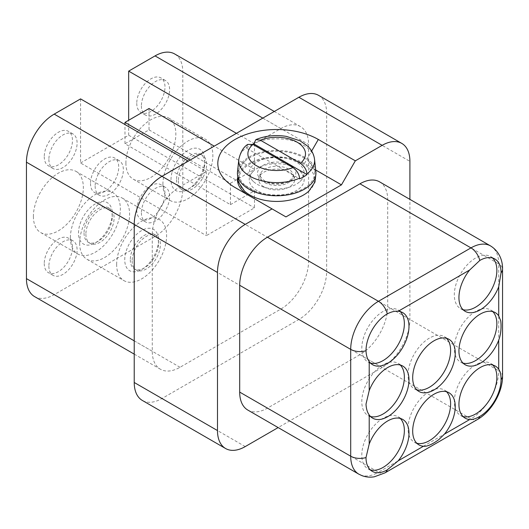 <?xml version="1.0" encoding="UTF-8"?>
<svg xmlns="http://www.w3.org/2000/svg" width="529" height="529" viewBox="0 0 529 529"><rect width="100%" height="100%" fill="white"/><g stroke="black" fill="none" stroke-linecap="round" stroke-linejoin="round"><path stroke-width="0.4" stroke-dasharray="2.65 1.98" d="M190.176 160.042L230.439 183.285L230.439 204.65L124.976 143.762L124.976 124.533M230.439 204.65L254.489 190.764L254.489 207.857L206.383 235.63L206.383 171.535L188.324 161.107M149.026 108.511L149.026 129.876L124.976 143.762M149.026 129.876L254.489 190.764M230.439 183.285L254.489 169.399L214.225 146.156M492.77 365.017A30.093 17.371 120 0 0 490.634 363.37A30.093 17.371 120 0 0 460.547 380.741A30.093 17.371 120 0 0 460.547 415.49A30.093 17.371 120 0 0 463.034 416.515M492.77 311.607A30.093 17.371 120 0 0 490.634 309.961A30.093 17.371 120 0 0 467.451 318.022A30.093 17.371 120 0 0 454.312 348.3A30.093 17.371 120 0 0 460.547 362.081A30.093 17.371 120 0 0 463.034 363.106M492.585 258.013A30.093 17.371 120 0 0 490.634 256.545A30.093 17.371 120 0 0 467.451 264.612A30.093 17.371 120 0 0 454.312 294.891A30.093 17.371 120 0 0 460.547 308.665A30.093 17.371 120 0 0 463.034 309.69M446.516 391.718A30.093 17.371 120 0 0 444.38 390.078A30.093 17.371 120 0 0 421.19 398.139A30.093 17.371 120 0 0 408.057 428.417A30.093 17.371 120 0 0 414.286 442.198A30.093 17.371 120 0 0 416.779 443.223M446.516 338.309A30.093 17.371 120 0 0 444.38 336.662A30.093 17.371 120 0 0 421.19 344.729A30.093 17.371 120 0 0 408.057 375.008A30.093 17.371 120 0 0 414.286 388.782A30.093 17.371 120 0 0 416.779 389.807M400.261 418.426A30.093 17.371 120 0 0 398.125 416.779A30.093 17.371 120 0 0 368.032 434.157A30.093 17.371 120 0 0 368.032 468.899A30.093 17.371 120 0 0 370.28 469.858M400.261 365.017A30.093 17.371 120 0 0 398.125 363.37A30.093 17.371 120 0 0 374.935 371.431A30.093 17.371 120 0 0 361.803 401.716A30.093 17.371 120 0 0 368.032 415.49A30.093 17.371 120 0 0 370.525 416.515M400.261 311.601A30.093 17.371 120 0 0 398.125 309.961A30.093 17.371 120 0 0 374.935 318.022A30.093 17.371 120 0 0 361.803 348.3A30.093 17.371 120 0 0 368.032 362.081A30.093 17.371 120 0 0 370.525 363.106M178.399 180.746A19.95 11.519 120 0 0 182.531 189.885A19.95 11.519 120 0 0 192.51 188.893A19.95 11.519 120 0 0 205.543 171.31A19.95 11.519 120 0 0 202.481 155.328A19.95 11.519 120 0 0 187.107 160.671A19.95 11.519 120 0 0 178.399 180.746M176.547 179.681A19.95 11.519 120 0 0 180.68 188.813A19.95 11.519 120 0 0 190.658 187.828A19.95 11.519 120 0 0 204.763 163.388A19.95 11.519 120 0 0 200.63 154.256A19.95 11.519 120 0 0 185.256 159.599A19.95 11.519 120 0 0 176.547 179.681M236.43 133.334L254.489 143.762L280.853 128.54A39.252 22.661 -60 0 1 300.479 126.596A39.252 22.661 -60 0 1 308.605 144.562L308.605 261.002A39.252 22.661 -60 0 1 280.853 309.068L180.019 367.285A39.252 22.661 -60 0 1 160.393 369.229A39.252 22.661 -60 0 1 152.266 351.263L152.266 234.823A39.252 22.661 -60 0 1 180.019 186.757L206.383 171.535M34.577 296.59A39.252 22.661 120 0 0 54.203 294.646L155.043 236.43A39.252 22.661 120 0 0 182.796 188.364L182.796 71.924A39.252 22.661 120 0 0 174.663 53.958M132.144 260.863A19.95 11.519 120 0 0 136.277 270.002A19.95 11.519 120 0 0 146.249 269.01A19.95 11.519 120 0 0 159.289 251.427A19.95 11.519 120 0 0 156.227 235.445A19.95 11.519 120 0 0 140.853 240.788A19.95 11.519 120 0 0 132.144 260.863M130.293 259.799A19.95 11.519 120 0 0 134.426 268.93A19.95 11.519 120 0 0 144.404 267.945A19.95 11.519 120 0 0 158.508 243.505A19.95 11.519 120 0 0 154.375 234.373A19.95 11.519 120 0 0 139.001 239.716A19.95 11.519 120 0 0 130.293 259.799M85.89 234.162A19.95 11.519 120 0 0 90.023 243.294A19.95 11.519 120 0 0 99.994 242.302A19.95 11.519 120 0 0 113.027 224.726A19.95 11.519 120 0 0 109.972 208.737A19.95 11.519 120 0 0 94.598 214.08A19.95 11.519 120 0 0 85.89 234.162M84.038 233.091A19.95 11.519 120 0 0 88.171 242.222A19.95 11.519 120 0 0 98.149 241.237A19.95 11.519 120 0 0 112.254 216.804A19.95 11.519 120 0 0 108.121 207.666A19.95 11.519 120 0 0 92.747 213.015A19.95 11.519 120 0 0 84.038 233.091M80.567 98.897L80.567 162.992L206.383 235.63M80.567 162.992L128.673 135.219L254.489 207.857M254.489 143.762L254.489 169.399M128.673 135.219L128.673 120.262M303.52 157.629A37.943 21.907 180 0 1 308.857 161.497A37.943 21.907 180 0 1 301.418 189.726A37.943 21.907 180 0 1 251.963 189.726A37.943 21.907 180 0 1 244.524 161.497A37.943 21.907 180 0 1 303.52 157.629M308.857 191.141A37.943 21.907 0 0 0 303.52 164.036A37.943 21.907 0 0 0 253.067 162.383A37.943 21.907 0 0 0 244.524 191.141M318.518 95.326A39.252 22.661 -60 0 1 326.651 113.299L326.651 271.39A39.252 22.661 -60 0 1 298.892 319.463L161.98 398.509A39.252 22.661 -60 0 1 142.354 400.453M285.944 216.91L248.941 195.545A39.252 22.661 180 0 1 248.835 195.485M237.528 178.035A39.252 22.661 180 0 1 262.873 158.316A39.252 22.661 180 0 1 304.446 163.501L315.681 169.988M248.941 195.545L235.061 187.537L248.941 195.545M379.577 181.85A39.252 22.661 -60 0 1 387.704 199.823L387.704 306.641A39.252 22.661 -60 0 1 359.951 354.714L267.443 408.124A39.252 22.661 -60 0 1 247.817 410.068M298.892 319.463L382.156 367.536A39.252 22.661 120 0 0 409.909 319.463L409.909 199.367M382.156 367.536L278.148 427.577M170.999 179.681A23.878 13.787 -60 0 1 187.881 150.441A23.878 13.787 -60 0 1 204.763 160.188A23.878 13.787 -60 0 1 187.881 189.428A23.878 13.787 -60 0 1 170.999 179.681M162.906 184.357A35.324 20.393 -60 0 1 178.326 148.808A35.324 20.393 -60 0 1 205.543 139.339A35.324 20.393 -60 0 1 205.543 180.131A35.324 20.393 -60 0 1 170.219 200.524A35.324 20.393 -60 0 1 162.906 184.357M95.141 186.089A19.95 11.519 120 0 0 99.273 195.221A19.95 11.519 120 0 0 119.223 183.702A19.95 11.519 120 0 0 119.223 160.664A19.95 11.519 120 0 0 103.849 166.013A19.95 11.519 120 0 0 95.141 186.089M90.512 183.418A19.95 11.519 120 0 0 94.645 192.556A19.95 11.519 120 0 0 114.595 181.037A19.95 11.519 120 0 0 114.595 157.992A19.95 11.519 120 0 0 99.221 163.342A19.95 11.519 120 0 0 90.512 183.418M48.886 159.381A19.95 11.519 120 0 0 53.019 168.52A19.95 11.519 120 0 0 72.969 157.001A19.95 11.519 120 0 0 72.969 133.963A19.95 11.519 120 0 0 57.595 139.306A19.95 11.519 120 0 0 48.886 159.381M44.257 156.716A19.95 11.519 120 0 0 48.39 165.848A19.95 11.519 120 0 0 68.34 154.329A19.95 11.519 120 0 0 68.34 131.291A19.95 11.519 120 0 0 52.966 136.634A19.95 11.519 120 0 0 44.257 156.716M141.395 105.972A19.95 11.519 120 0 0 145.528 115.104A19.95 11.519 120 0 0 165.478 103.585A19.95 11.519 120 0 0 165.478 80.547A19.95 11.519 120 0 0 150.104 85.896A19.95 11.519 120 0 0 141.395 105.972M136.766 103.3A19.95 11.519 120 0 0 140.899 112.439A19.95 11.519 120 0 0 160.856 100.92A19.95 11.519 120 0 0 160.856 77.882A19.95 11.519 120 0 0 145.475 83.225A19.95 11.519 120 0 0 136.766 103.3M48.886 266.206A19.95 11.519 120 0 0 53.019 275.338A19.95 11.519 120 0 0 72.969 263.819A19.95 11.519 120 0 0 72.969 240.781A19.95 11.519 120 0 0 57.595 246.13A19.95 11.519 120 0 0 48.886 266.206M44.257 263.535A19.95 11.519 120 0 0 48.39 272.666A19.95 11.519 120 0 0 68.34 261.147A19.95 11.519 120 0 0 68.34 238.11A19.95 11.519 120 0 0 52.966 243.459A19.95 11.519 120 0 0 44.257 263.535M124.745 259.799A23.878 13.787 -60 0 1 141.627 230.558A23.878 13.787 -60 0 1 158.508 240.305A23.878 13.787 -60 0 1 141.627 269.545A23.878 13.787 -60 0 1 124.745 259.799M116.651 264.474A35.324 20.393 -60 0 1 132.065 228.925A35.324 20.393 -60 0 1 159.289 219.456A35.324 20.393 -60 0 1 159.289 260.248A35.324 20.393 -60 0 1 123.965 280.641A35.324 20.393 -60 0 1 116.651 264.474M79.641 243.109A35.324 20.393 120 0 0 86.961 259.276A35.324 20.393 120 0 0 94.122 260.916A35.324 20.393 120 0 0 115.117 248.795A35.324 20.393 120 0 0 122.285 198.097A35.324 20.393 120 0 0 95.061 207.56A35.324 20.393 120 0 0 79.641 243.109M78.49 233.091A23.878 13.787 -60 0 1 95.372 203.85A23.878 13.787 -60 0 1 112.254 213.597A23.878 13.787 -60 0 1 95.372 242.837A23.878 13.787 -60 0 1 78.49 233.091M70.39 237.766A35.324 20.393 -60 0 1 85.81 202.217A35.324 20.393 -60 0 1 113.034 192.754A35.324 20.393 -60 0 1 113.034 233.54A35.324 20.393 -60 0 1 77.71 253.933A35.324 20.393 -60 0 1 70.39 237.766M33.387 216.401A35.324 20.393 120 0 0 35.701 227.186A35.324 20.393 120 0 0 40.707 232.568A35.324 20.393 120 0 0 76.031 212.175A35.324 20.393 120 0 0 76.031 171.389A35.324 20.393 120 0 0 35.701 202.944A35.324 20.393 120 0 0 33.387 216.401M125.902 162.992A35.324 20.393 120 0 0 133.215 179.159A35.324 20.393 120 0 0 173.545 147.604A35.324 20.393 120 0 0 173.545 123.363A35.324 20.393 120 0 0 168.539 117.98A35.324 20.393 120 0 0 141.316 127.443A35.324 20.393 120 0 0 125.902 162.992M136.766 210.125A19.95 11.519 120 0 0 140.899 219.257A19.95 11.519 120 0 0 160.856 207.738A19.95 11.519 120 0 0 160.856 184.7A19.95 11.519 120 0 0 145.475 190.05A19.95 11.519 120 0 0 136.766 210.125M141.395 212.797A19.95 11.519 120 0 0 145.528 221.929A19.95 11.519 120 0 0 165.478 210.41A19.95 11.519 120 0 0 165.478 187.372A19.95 11.519 120 0 0 150.104 192.715A19.95 11.519 120 0 0 141.395 212.797M247.724 144.417L246.382 148.14L299.599 178.862M246.382 148.14A37.989 21.934 180 0 1 252.743 144.338M315.866 171.713A39.252 22.661 -0 0 0 276.693 150.454A39.252 22.661 -0 0 0 237.521 171.713M263.951 186.882A18.019 10.401 0 0 0 285.362 188.648A18.019 10.401 0 0 0 294.283 177.268A18.019 10.401 0 0 0 289.436 172.17A18.019 10.401 0 0 0 271.655 169.538A18.019 10.401 0 0 0 259.098 177.268A18.019 10.401 0 0 0 263.951 186.882M257.266 184.33A27.475 15.863 0 0 0 299.983 181.526A27.475 15.863 0 0 0 294.6 161.087A27.475 15.863 0 0 0 258.787 161.087A27.475 15.863 0 0 0 253.398 181.526A27.475 15.863 0 0 0 257.266 184.33M257.266 190.738A27.475 15.863 180 0 1 253.398 171.112A27.475 15.863 180 0 1 299.983 171.112A27.475 15.863 180 0 1 293.8 191.934A27.475 15.863 180 0 1 257.266 190.738M161.96 176.329L180.019 186.757M152.266 234.823L134.227 224.408M134.227 340.848L152.266 351.263M180.019 367.285L54.203 294.646M155.043 236.43L280.853 309.068M308.605 261.002L182.796 188.364M280.853 128.54L262.794 118.112M182.796 71.924L308.605 144.562M304.446 163.501L311.647 151.03M387.704 199.823L498.721 263.911L498.721 370.736L387.704 306.641M490.588 245.945A39.252 22.661 -60 0 1 498.721 263.911A13.086 7.551 180 0 1 502.55 269.334M502.55 376.079A13.086 7.551 0 0 0 498.721 370.736A39.252 22.661 -60 0 1 470.962 418.809A13.086 7.551 -120 0 0 477.575 419.418M359.951 354.714L470.962 418.809L378.453 472.218L267.443 408.124M385.059 472.827A13.086 7.551 -120 0 1 378.453 472.218A39.252 22.661 -60 0 1 358.827 474.163M326.651 113.299L409.909 161.365M409.909 319.463L326.651 271.39M245.238 446.582L161.98 398.509M238.83 159.48A37.923 21.894 180 0 1 246.435 147.518M253.834 143.247A37.923 21.894 180 0 1 292.53 140.82A37.923 21.894 180 0 1 314.537 159.355M264.917 182.677A16.65 9.615 -0 0 0 284.701 184.304A16.65 9.615 -0 0 0 292.947 173.796A16.65 9.615 -0 0 0 276.693 166.265A16.65 9.615 -0 0 0 260.433 173.796A16.65 9.615 -0 0 0 264.917 182.677M263.151 180.931A19.156 11.056 0 0 0 295.195 175.978A19.156 11.056 0 0 0 271.734 162.436A19.156 11.056 0 0 0 263.151 180.931M460.547 415.49L465.17 418.161M490.634 363.37L495.263 366.042M460.547 362.081L465.17 364.752M490.634 309.961L495.263 312.632M460.547 308.665L465.17 311.336M490.634 256.545L494.833 258.972M414.286 442.198L418.915 444.869M444.38 390.078L449.009 392.749M414.286 388.782L418.915 391.453M444.38 336.662L449.009 339.334M368.032 468.899L372.231 471.326M398.125 416.779L402.748 419.451M368.032 415.49L372.661 418.161M398.125 363.37L402.748 366.042M368.032 362.081L372.661 364.745M398.125 309.961L402.748 312.632M180.68 188.813L182.531 189.885M200.63 154.256L202.481 155.328M134.227 354.126L160.393 369.229M134.426 268.93L136.277 270.002M154.375 234.373L156.227 235.445M300.479 126.596L274.293 111.474M88.171 242.222L90.023 243.294M108.121 207.666L109.972 208.737M308.857 161.497L314.953 170.497L315.859 174.603M244.524 161.497L238.427 170.497L237.528 174.603M204.763 163.388L204.763 160.188M190.658 187.828L187.881 189.428M119.223 160.664L114.595 157.992M99.273 195.221L94.645 192.556M72.969 133.963L68.34 131.291M53.019 168.52L48.39 165.848M165.478 80.547L160.856 77.882M145.528 115.104L140.899 112.439M72.969 240.781L68.34 238.11M53.019 275.338L48.39 272.666M158.508 243.505L158.508 240.305M144.404 267.945L141.627 269.545M86.961 259.276L123.965 280.641M122.285 198.097L159.289 219.456M112.254 216.804L112.254 213.597M98.149 241.237L95.372 242.837M40.707 232.568L77.71 253.933M76.031 171.389L113.034 192.754M133.215 179.159L170.219 200.524M168.539 117.98L205.543 139.339M165.478 187.372L160.856 184.7M145.528 221.929L140.899 219.257M294.283 177.268L292.947 173.796C293.668 174.834 293.271 176.428 291.757 178.584C291.505 178.868 289.647 181.606 281.554 183.298C274.895 184.211 269.195 183.384 264.454 180.806C260.182 176.931 258.84 174.59 260.433 173.796L259.098 177.268M299.983 181.526C305.881 176.012 301.193 172.685 299.983 171.112M253.398 181.526C247.499 176.012 252.188 172.685 253.398 171.112"/><path stroke-width="0.79" d="M190.176 160.042L124.976 122.397L149.026 108.511L214.225 146.156M124.976 124.533L124.976 122.397M469.706 419.53A30.093 17.371 -60 0 1 465.17 418.161A30.093 17.371 -60 0 1 458.941 404.387A30.093 17.371 -60 0 1 472.073 374.102A30.093 17.371 -60 0 1 495.263 366.042A30.093 17.371 -60 0 1 498.721 369.288C500.335 371.662 501.122 375.094 501.069 379.571A30.093 17.371 -60 0 1 479.79 416.422C475.948 418.71 472.582 419.742 469.706 419.53L444.466 434.104L439.182 439.268C437.357 440.902 428.404 447.104 423.451 446.238A30.093 17.371 -60 0 1 418.915 444.869A30.093 17.371 -60 0 1 412.686 431.089A30.093 17.371 -60 0 1 425.819 400.81A30.093 17.371 -60 0 1 449.009 392.749A30.093 17.371 -60 0 1 444.466 434.104M463.034 416.515A30.093 17.371 120 0 0 475.591 414.002A30.093 17.371 120 0 0 494.562 389.602A30.093 17.371 120 0 0 492.77 365.017M498.721 315.873L500.546 320.382C501.049 321.374 501.942 331.855 498.721 340.14A30.093 17.371 -60 0 1 465.17 364.752A30.093 17.371 -60 0 1 458.941 350.972A30.093 17.371 -60 0 1 472.073 320.693A30.093 17.371 -60 0 1 495.263 312.632A30.093 17.371 -60 0 1 498.721 315.873L498.721 286.731A30.093 17.371 -60 0 1 465.17 311.336A30.093 17.371 -60 0 1 458.941 297.562A30.093 17.371 -60 0 1 469.706 269.982L479.79 260.46A30.093 17.371 -60 0 1 494.833 258.972A30.093 17.371 -60 0 1 501.069 272.746L498.721 286.731M463.034 363.106A30.093 17.371 120 0 0 475.591 360.586A30.093 17.371 120 0 0 494.562 336.193A30.093 17.371 120 0 0 492.77 311.607M463.034 309.69A30.093 17.371 120 0 0 475.591 307.177A30.093 17.371 120 0 0 494.628 282.579A30.093 17.371 120 0 0 492.585 258.013M416.779 443.223A30.093 17.371 120 0 0 429.336 440.703A30.093 17.371 120 0 0 448.308 416.31A30.093 17.371 120 0 0 446.516 391.718M412.686 377.68A30.093 17.371 -60 0 1 425.819 347.394A30.093 17.371 -60 0 1 449.009 339.334A30.093 17.371 -60 0 1 449.009 374.082A30.093 17.371 -60 0 1 418.915 391.453A30.093 17.371 -60 0 1 412.686 377.68M416.779 389.807A30.093 17.371 120 0 0 429.336 387.294A30.093 17.371 120 0 0 448.308 362.894A30.093 17.371 120 0 0 446.516 338.309M398.211 460.812L387.281 469.838A30.093 17.371 -60 0 1 372.231 471.326A30.093 17.371 -60 0 1 366.002 457.552L369.202 444.062A30.093 17.371 -60 0 1 402.748 419.451A30.093 17.371 -60 0 1 398.211 460.812L423.451 446.238M370.28 469.858A30.093 17.371 120 0 0 383.082 467.411A30.093 17.371 120 0 0 402.053 443.011A30.093 17.371 120 0 0 400.261 418.426M366.002 404.136L369.202 390.647A30.093 17.371 -60 0 1 402.748 366.042A30.093 17.371 -60 0 1 402.748 400.784A30.093 17.371 -60 0 1 372.661 418.161A30.093 17.371 -60 0 1 369.202 414.915C367.298 412.375 366.233 408.778 366.002 404.136M370.525 416.515A30.093 17.371 120 0 0 383.082 414.002A30.093 17.371 120 0 0 402.053 389.602A30.093 17.371 120 0 0 400.261 365.017M369.202 361.505C367.298 358.96 366.233 355.369 366.002 350.727A30.093 17.371 -60 0 1 387.281 313.876C391.407 311.753 395.051 310.88 398.211 311.257A30.093 17.371 -60 0 1 402.748 312.632A30.093 17.371 -60 0 1 402.748 347.374A30.093 17.371 -60 0 1 372.661 364.745A30.093 17.371 -60 0 1 369.202 361.505L369.202 390.647M370.525 363.106A30.093 17.371 120 0 0 383.082 360.586A30.093 17.371 120 0 0 402.053 336.186A30.093 17.371 120 0 0 400.261 311.601M188.324 161.107L80.567 98.897L54.203 114.119A39.252 22.661 120 0 0 26.45 162.185L26.45 278.624A39.252 22.661 120 0 0 34.577 296.59L134.227 354.126M274.293 111.474L174.663 53.958A39.252 22.661 120 0 0 155.043 55.902L128.673 71.124L236.43 133.334M128.673 120.262L128.673 71.124M237.528 174.603L238.44 182.174L244.524 191.141A37.943 21.907 0 0 0 308.857 191.141L314.94 182.174L315.859 174.603M278.148 427.577L245.238 446.582A39.252 22.661 -60 0 1 225.612 448.526L142.354 400.453A39.252 22.661 -60 0 1 134.227 382.487L134.227 224.389A39.252 22.661 -60 0 1 161.98 176.322L298.892 97.27A39.252 22.661 -60 0 1 318.518 95.326L401.776 143.399A39.252 22.661 120 0 0 382.156 145.343L298.892 97.27M235.061 187.537L235.061 187.537A58.871 33.988 180 0 1 235.061 139.464A58.871 33.988 180 0 1 318.319 139.464L355.329 160.829L341.45 184.866L285.944 216.91L235.061 187.537M248.835 195.485A39.252 22.661 180 0 1 237.528 178.035M239.69 392.101L350.701 456.196A39.252 22.661 -60 0 0 358.827 474.163L247.817 410.068A39.252 22.661 -60 0 1 239.69 392.101L239.69 285.276A39.252 22.661 -60 0 1 267.443 237.21L359.951 183.794A39.252 22.661 -60 0 1 379.577 181.85L490.588 245.945A39.252 22.661 -60 0 0 470.962 247.889L359.951 183.794M409.909 199.367L409.909 161.365A39.252 22.661 120 0 0 401.776 143.399M225.612 448.526A39.252 22.661 -60 0 1 217.485 430.56L217.485 272.461A39.252 22.661 -60 0 1 245.238 224.389L272.065 208.902M315.681 169.988L341.45 184.866M355.329 160.829L382.156 145.343M252.743 144.338A37.989 21.934 180 0 1 253.788 143.868L306.999 174.59A37.989 21.934 180 0 1 303.553 176.871A37.989 21.934 180 0 1 299.599 178.862L299.546 178.18C299.156 174.127 296.981 170.596 293.013 167.581L252.968 144.463L247.724 144.417M253.788 143.868L255.844 139.643L260.367 140.192L300.412 163.309C304.413 166.304 306.589 169.835 306.952 173.909L306.999 174.59M247.704 144.417C243.419 147.135 240.47 152.114 238.844 159.361L237.521 171.713A39.252 22.661 -0 0 0 260.559 193.773A39.252 22.661 -0 0 0 304.446 189.137A39.252 22.661 -0 0 0 315.866 171.713L314.537 159.361A37.923 21.894 180 0 1 306.952 173.909M54.203 114.119L245.238 224.389M217.485 272.461L26.45 162.185M26.45 278.624L134.227 340.848M262.794 118.112L155.043 55.902M311.647 151.03L318.319 139.464M267.443 237.21L378.453 301.299L470.962 247.889A13.086 7.551 60 0 1 479.79 260.46M502.55 269.334A13.086 7.551 180 0 1 501.069 272.746M498.721 369.288L498.721 340.14M501.069 379.571A13.086 7.551 0 0 0 502.55 376.079L502.55 269.254C502.768 262.536 500.48 252.115 490.588 245.945M477.575 419.418A13.086 7.551 -120 0 0 479.79 416.422M239.69 285.276L350.701 349.371L350.701 456.196A13.086 7.551 -0 0 0 366.002 457.552M385.059 472.827A13.086 7.551 -120 0 0 387.281 469.838M366.002 350.727A13.086 7.551 -0 0 1 350.701 349.371A39.252 22.661 -60 0 1 378.453 301.299A13.086 7.551 60 0 1 387.281 313.876M469.706 269.982L398.211 311.257M369.202 414.915L369.202 444.062M134.227 382.487L217.485 430.56M252.968 144.463A28.797 16.624 0 0 0 256.327 165.643A28.797 16.624 0 0 0 293.013 167.581M300.412 163.309A28.797 16.624 0 0 0 297.053 142.129A28.797 16.624 0 0 0 260.367 140.192M299.546 178.18A37.923 21.894 180 0 1 258.84 180.025A37.923 21.894 180 0 1 238.83 159.48M358.827 474.163L361.896 475.624C365.889 477.125 370.042 477.515 374.36 476.794L384.993 472.866L477.508 419.457C491.586 411.489 502.695 392.254 502.55 376.079M256.347 139.418C265.717 135.695 275.735 134.69 286.407 136.396L300.003 140.787L307.726 146.202C311.641 149.945 313.909 154.329 314.537 159.361"/></g></svg>
